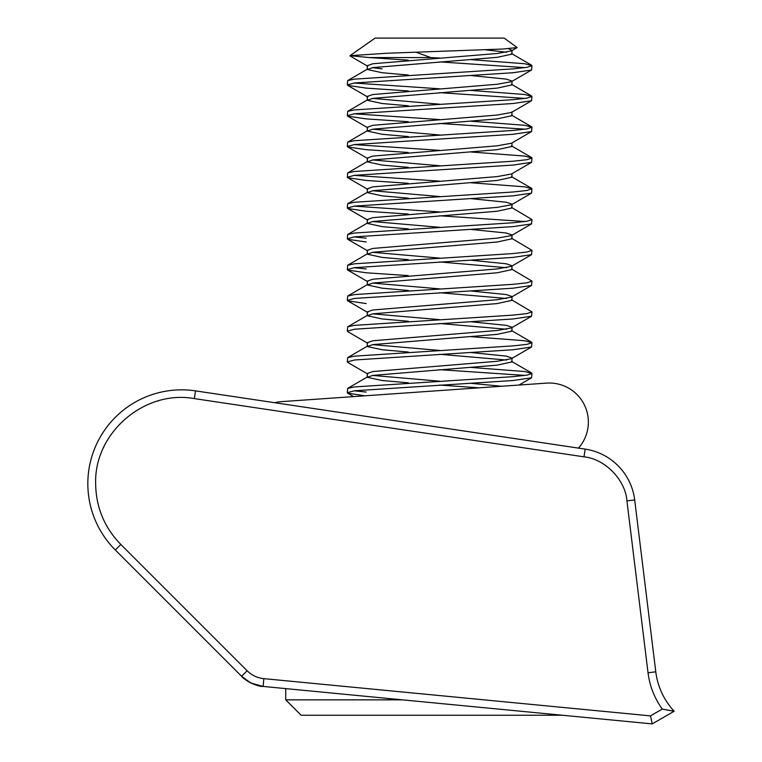 <?xml version="1.0" encoding="UTF-8"?>
<svg xmlns="http://www.w3.org/2000/svg" width="762" height="762" viewBox="0 0 762 762"><rect width="100%" height="100%" fill="white"/><g stroke="black" fill="none" stroke-linecap="round" stroke-linejoin="round"><path stroke-width="1.14" d="M87.83 483.66A93.812 93.812 0 0 1 195.51 390.877L194.358 398.602C144.456 389.506 94.012 432.949 95.65 483.66C95.974 507.263 104.375 527.533 120.834 544.468L115.31 549.993A93.812 93.812 0 0 1 195.51 390.877L585.159 449.104A58.636 58.636 0 0 1 634.689 499.948L655.787 671.817A70.361 70.361 0 0 0 674.17 711.232A70.361 70.361 0 0 1 655.787 671.817L648.033 672.77L626.926 500.901L634.689 499.948A58.636 58.636 0 0 0 585.159 449.104L583.997 456.838C604.923 458.819 625.497 479.936 626.926 500.901L648.033 672.77C649.719 686.086 654.472 698.183 662.283 709.07L674.17 711.232L652.234 723.9L650.491 715.88L662.283 709.07M672.779 711.022L671.37 710.794M669.693 710.508L666.112 709.851M251.47 683.228L263.109 686.429L652.234 723.9M120.825 544.459L247.126 670.76C251.784 675.332 257.356 677.961 263.852 678.647L263.109 686.429A35.176 35.176 0 0 1 241.602 676.294L250.479 682.742M115.31 549.993L241.602 676.294C243.573 679.656 257.87 687.162 263.109 686.429M504.158 38.1L375.104 38.1L350.006 55.683L387.41 53.226L502.901 49.035L517.179 47.558L504.158 38.1M497.167 53.492L372.875 63.751L367.284 65.656L367.284 69.504L372.875 67.599L497.167 57.341L511.978 54.121L511.978 50.273L511.445 50.892L497.167 53.492M372.656 67.637L382.105 68.875M408.365 75.028L382.105 72.723L367.284 69.504M497.167 84.268L372.875 94.526L367.284 96.441L367.284 100.289L372.875 98.374L497.167 88.116L511.978 84.896L511.978 81.048L511.445 81.677L497.167 84.268M372.656 98.412L439.636 104.204M408.365 105.804L382.105 103.508L367.284 100.289M511.978 111.833L511.445 112.452L497.167 115.052L372.875 125.311L367.284 127.216L367.284 131.064L372.875 129.159L497.167 118.891L511.978 115.672L511.978 112.138M372.656 129.188L439.636 134.979M408.365 136.589L382.105 134.283L367.284 131.064M408.242 152.486L366.208 149.676L347.72 146.942L347.301 146.456L354.435 144.542L513.064 134.283L531.543 131.559L511.445 143.237L497.167 145.828L372.875 156.086L367.284 158.001L367.284 161.849L372.875 159.934L497.167 149.676L511.978 146.456L511.978 142.923M372.656 159.972L439.636 165.754M408.365 167.364L382.105 165.068L367.284 161.849M408.242 183.271L366.208 180.451L347.72 177.727L347.301 177.232L354.435 175.327L513.064 165.068L531.543 162.335L511.445 174.012L497.167 176.603L372.875 186.861L367.284 188.776L367.284 192.624L372.875 190.71L497.167 180.451L511.978 177.232L511.978 173.698M372.656 190.748L439.636 196.539M408.365 198.149L382.105 195.844L367.284 192.624M408.242 214.046L366.208 211.236L347.72 208.502L347.301 208.016L354.435 206.102L513.064 195.844L531.543 193.11L511.445 204.787L497.167 207.388L372.875 217.646L367.284 219.551L367.284 223.399L372.875 221.494L497.167 211.236L511.978 208.016L511.978 204.168L506.387 202.254L471.03 198.653M372.656 221.532L439.636 227.314M408.365 228.924L382.105 226.619L367.284 223.399M497.167 238.163L372.875 248.422L367.284 250.336L367.284 254.184L372.875 252.27L497.167 242.011L511.978 238.792L511.978 234.944L511.445 235.572L497.167 238.163M372.656 252.308L439.636 258.099M408.365 259.699L382.105 257.404L367.284 254.184M497.167 268.948L372.875 279.206L367.284 281.111L367.284 284.959L372.875 283.054L497.167 272.786L511.978 269.567L511.978 265.728L511.445 266.348L497.167 268.948M372.656 283.083L439.636 288.874M408.365 290.484L382.105 288.179L367.284 284.959M497.167 299.723L372.875 309.982L367.284 311.896L367.284 315.744L372.875 313.83L497.167 303.571L511.978 300.352L511.978 296.504L511.445 297.132L497.167 299.723M372.656 313.868L439.636 319.649M408.365 321.259L382.105 318.964L367.284 315.744M497.167 330.498L372.875 340.757L367.284 342.671L367.284 346.519L372.875 344.605L497.167 334.347L511.978 331.127L511.978 327.279L511.445 327.908L497.167 330.498M372.656 344.643L439.636 350.434M408.365 352.044L382.105 349.739L367.284 346.519M497.167 361.283L372.875 371.542L367.284 373.447L367.284 377.295L372.875 375.39L497.167 365.131L511.978 361.912L511.978 358.064L511.445 358.683L497.167 361.283M372.656 375.428L439.636 381.21M408.365 382.819L382.105 380.514L367.284 377.295M508.321 48.711L511.978 50.273M506.606 52.245L485.67 49.835M471.03 75.543L506.387 79.143L511.978 81.048M471.03 229.438L506.387 233.039L511.978 234.944M471.03 260.213L506.387 263.814L511.978 265.728M506.606 267.7L439.636 261.947M471.03 290.998L506.387 294.589L511.978 296.504M506.606 298.475L439.636 292.722M471.03 321.774L506.387 325.374L511.978 327.279M506.606 329.251L439.636 323.498M471.03 352.549L506.387 356.149L511.978 358.064M506.606 360.035L439.636 354.282M471.03 383.334L501.606 386.258M479.079 387.829L439.636 385.058M408.242 90.935L366.208 88.116L347.72 85.392L347.301 84.896L354.435 82.982L513.064 72.723L531.543 69.999L531.971 65.656L526.961 67.351L513.064 68.875L354.435 79.143L347.701 80.581L347.301 84.896M354.149 83.02L439.636 88.811M364.979 395.811L347.72 393.182L347.301 392.687L354.435 390.773L513.064 380.514L531.543 377.79L531.971 373.447L526.961 375.142L513.064 376.666L354.435 386.934L347.701 388.372L347.301 392.687M354.149 390.811L366.208 392.059M367.827 374.075L347.72 362.398L347.301 361.912L354.435 359.997L513.064 349.739L531.543 347.005L531.971 342.671L526.961 344.357L513.064 345.891L354.435 356.149L347.701 357.588L347.301 361.912M367.827 343.3L347.72 331.622L347.301 331.127L354.435 329.222L513.064 318.964L531.543 316.23L531.971 311.896L526.961 313.582L513.064 315.116L354.435 325.374L347.701 326.812L347.301 331.127M366.208 303.571L347.72 300.838L347.301 300.352L354.435 298.437L513.064 288.179L531.543 285.455L531.971 281.111L526.961 282.807L513.064 284.331L354.435 294.589L347.701 296.027L347.301 300.352M408.242 275.606L366.208 272.786L347.72 270.062L347.301 269.567L354.435 267.662L513.064 257.404L531.543 254.67L531.971 250.336L526.961 252.022L513.064 253.555L354.435 263.814L347.701 265.252L347.301 269.567M354.149 267.7L366.208 268.948M366.208 242.011L347.72 239.287L347.301 238.792L354.435 236.877L513.064 226.619L531.543 223.895L531.971 219.551L526.961 221.247L513.064 222.771L354.435 233.039L347.701 234.477L347.301 238.792M354.149 236.915L366.208 238.163M470.906 182.756L524.837 186.861L531.971 188.776L526.961 190.462L513.064 191.995L354.435 202.254L347.701 203.692L347.301 208.016M354.149 206.14L439.636 211.931M470.906 151.981L524.837 156.086L531.971 158.001L526.961 159.687L513.064 161.22L354.435 171.479L347.701 172.917L347.301 177.232M354.149 175.355L439.636 181.146M470.906 121.196L524.837 125.311L531.971 127.216L526.961 128.911L513.064 130.435L354.435 140.694L347.701 142.132L347.301 146.456M354.149 144.58L439.636 150.371M408.242 121.71L366.208 118.891L347.72 116.167L347.301 115.672L354.435 113.767L513.064 103.508L531.543 100.775L531.971 96.441L526.961 98.127L513.064 99.66L354.435 109.919L347.701 111.357L347.301 115.672M354.149 113.805L439.636 119.586M525.113 375.428L439.636 369.675M470.906 367.427L524.837 371.542L531.971 373.447M470.906 336.652L524.837 340.757L531.971 342.671M511.473 299.752L531.971 311.896M511.473 268.976L531.971 281.111M511.473 238.192L531.971 250.336M525.113 221.532L439.636 215.779M511.473 207.416L531.971 219.551M531.543 193.11L531.971 188.776M531.543 162.335L531.971 158.001M531.543 131.559L531.971 127.216M525.113 129.188L439.636 123.434M525.113 98.412L439.636 92.659M470.906 90.421L524.837 94.526L531.971 96.441M562.289 715.242L301.133 715.242L285.74 699.849L402.469 699.849M415.995 52.216L430.844 57.569L439.636 58.036M470.906 59.636L524.837 63.751L531.971 65.656M430.844 57.569L369.227 57.569L350.006 55.683M525.113 67.637L439.636 61.884M408.242 60.15L369.227 57.569M274.701 402.707A39.091 39.091 0 0 1 281.397 401.65L546.564 383.115A39.091 39.091 0 0 1 578.472 448.104M194.358 398.602L583.997 456.838M158.477 400.841L157.763 401.041M103.775 447.161L103.47 447.827M263.852 678.647L650.491 715.88M247.126 670.76L241.602 676.294M285.74 699.849L285.74 688.61M531.571 65.189L511.473 53.521M347.701 80.581L367.798 68.913M531.571 95.964L511.473 84.296M347.701 111.357L367.798 99.689M531.571 126.749L511.473 115.081M347.701 142.132L367.798 130.464M531.571 157.524L511.473 145.856M347.701 172.917L367.798 161.249M531.571 188.3L511.473 176.641M347.701 203.692L367.798 192.024M347.701 234.477L367.798 222.809M347.701 265.252L367.798 253.584M347.701 296.027L367.798 284.359M347.701 326.812L367.798 315.144M531.571 342.195L511.473 330.537M347.701 357.588L367.798 345.919M531.571 372.98L511.473 361.312M347.701 388.372L367.798 376.704M517.179 47.558L511.445 50.892M367.827 66.284L350.044 55.95M511.445 81.677L531.543 69.999M367.827 97.06L347.72 85.392M511.445 112.452L531.543 100.775M367.827 127.845L347.72 116.167M367.827 158.62L347.72 146.942M367.827 189.405L347.72 177.727M367.827 220.18L347.72 208.502M511.445 235.572L531.543 223.895M367.827 250.955L347.72 239.287M511.445 266.348L531.543 254.67M367.827 281.74L347.72 270.062M511.445 297.132L531.543 285.455M367.827 312.515L347.72 300.838M511.445 327.908L531.543 316.23M511.445 358.683L531.543 347.005M519.065 385.029L531.543 377.79M353.625 396.602L347.72 393.182"/></g></svg>

